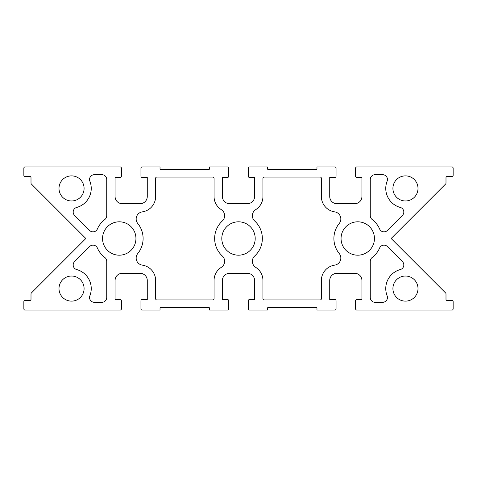 <?xml version="1.0" encoding="UTF-8"?>
<svg xmlns="http://www.w3.org/2000/svg" width="477" height="477" viewBox="0 0 477 477"><rect width="100%" height="100%" fill="white"/><g stroke="black" fill="none" stroke-linecap="round" stroke-linejoin="round"><path stroke-width="0.72" d="M372.161 219.498A4.77 4.77 0 0 1 370.271 215.693L370.271 179.471A4.77 4.77 0 0 1 375.041 174.701L382.685 174.701A4.77 4.77 0 0 1 387.121 181.218A19.7 19.7 0 0 0 400.304 207.435A4.77 4.77 0 0 1 402.427 215.407L387.372 230.463A4.77 4.77 0 0 1 379.62 228.99A23.85 23.85 0 0 0 372.161 219.498M254.664 220.964A7.155 7.155 0 0 1 255.702 209.647A15.502 15.502 0 0 0 262.946 196.524L262.946 178.279A1.192 1.192 0 0 1 264.139 177.086L320.186 177.086A1.192 1.192 0 0 1 321.379 178.279L321.379 196.524A15.502 15.502 0 0 0 334.693 211.871A7.155 7.155 0 0 1 339.236 223.463A23.85 23.85 0 0 0 339.236 253.537A7.155 7.155 0 0 1 334.693 265.129A15.502 15.502 0 0 0 321.379 280.476L321.379 298.721A1.192 1.192 0 0 1 320.186 299.914L264.139 299.914A1.192 1.192 0 0 1 262.946 298.721L262.946 280.476A15.502 15.502 0 0 0 255.702 267.353A7.155 7.155 0 0 1 254.664 256.036A23.85 23.85 0 0 0 254.664 220.964M445.995 183.15A1.192 1.192 0 0 1 445.643 183.997L391.14 238.5L445.643 293.003A1.192 1.192 0 0 1 445.995 293.85L445.995 299.317A1.192 1.192 0 0 0 447.187 300.51L451.957 300.51A1.192 1.192 0 0 1 453.15 301.702L453.15 308.857A1.192 1.192 0 0 1 451.957 310.05L356.796 310.05A1.192 1.192 0 0 1 355.603 308.857L355.603 300.748A1.192 1.192 0 0 1 356.796 299.556L361.924 299.556L361.924 280.476A7.155 7.155 0 0 0 354.769 273.321L336.881 273.321A7.155 7.155 0 0 0 329.726 280.476L329.726 299.556L334.854 299.556A1.192 1.192 0 0 1 336.046 300.748L336.046 308.857A1.192 1.192 0 0 1 334.854 310.05L316.966 310.05L316.966 308.261A0.596 0.596 0 0 0 316.37 307.665L267.955 307.665A0.596 0.596 0 0 0 267.358 308.261L267.358 310.05L249.471 310.05A1.192 1.192 0 0 1 248.278 308.857L248.278 300.748A1.192 1.192 0 0 1 249.471 299.556L254.599 299.556L254.599 280.476A7.155 7.155 0 0 0 247.444 273.321L229.556 273.321A7.155 7.155 0 0 0 222.401 280.476L222.401 299.556L227.529 299.556A1.192 1.192 0 0 1 228.721 300.748L228.721 308.857A1.192 1.192 0 0 1 227.529 310.05L209.642 310.05L209.642 308.261A0.596 0.596 0 0 0 209.045 307.665L160.63 307.665A0.596 0.596 0 0 0 160.033 308.261L160.033 310.05L142.146 310.05A1.192 1.192 0 0 1 140.953 308.857L140.953 300.748A1.192 1.192 0 0 1 142.146 299.556L147.274 299.556L147.274 280.476A7.155 7.155 0 0 0 140.119 273.321L122.231 273.321A7.155 7.155 0 0 0 115.076 280.476L115.076 299.556L120.204 299.556A1.192 1.192 0 0 1 121.396 300.748L121.396 308.857A1.192 1.192 0 0 1 120.204 310.05L25.042 310.05A1.192 1.192 0 0 1 23.85 308.857L23.85 301.702A1.192 1.192 0 0 1 25.042 300.51L29.812 300.51A1.192 1.192 0 0 0 31.005 299.317L31.005 293.85A1.192 1.192 0 0 1 31.357 293.003L85.86 238.5L31.357 183.997A1.192 1.192 0 0 1 31.005 183.15L31.005 177.682A1.192 1.192 0 0 0 29.812 176.49L25.042 176.49A1.192 1.192 0 0 1 23.85 175.297L23.85 168.142A1.192 1.192 0 0 1 25.042 166.95L120.204 166.95A1.192 1.192 0 0 1 121.396 168.142L121.396 176.251A1.192 1.192 0 0 1 120.204 177.444L115.076 177.444L115.076 196.524A7.155 7.155 0 0 0 122.231 203.679L140.119 203.679A7.155 7.155 0 0 0 147.274 196.524L147.274 177.444L142.146 177.444A1.192 1.192 0 0 1 140.953 176.251L140.953 168.142A1.192 1.192 0 0 1 142.146 166.95L160.033 166.95L160.033 168.739A0.596 0.596 0 0 0 160.63 169.335L209.045 169.335A0.596 0.596 0 0 0 209.642 168.739L209.642 166.95L227.529 166.95A1.192 1.192 0 0 1 228.721 168.142L228.721 176.251A1.192 1.192 0 0 1 227.529 177.444L222.401 177.444L222.401 196.524A7.155 7.155 0 0 0 229.556 203.679L247.444 203.679A7.155 7.155 0 0 0 254.599 196.524L254.599 177.444L249.471 177.444A1.192 1.192 0 0 1 248.278 176.251L248.278 168.142A1.192 1.192 0 0 1 249.471 166.95L267.358 166.95L267.358 168.739A0.596 0.596 0 0 0 267.955 169.335L316.37 169.335A0.596 0.596 0 0 0 316.966 168.739L316.966 166.95L334.854 166.95A1.192 1.192 0 0 1 336.046 168.142L336.046 176.251A1.192 1.192 0 0 1 334.854 177.444L329.726 177.444L329.726 196.524A7.155 7.155 0 0 0 336.881 203.679L354.769 203.679A7.155 7.155 0 0 0 361.924 196.524L361.924 177.444L356.796 177.444A1.192 1.192 0 0 1 355.603 176.251L355.603 168.142A1.192 1.192 0 0 1 356.796 166.95L451.957 166.95A1.192 1.192 0 0 1 453.15 168.142L453.15 175.297A1.192 1.192 0 0 1 451.957 176.49L447.187 176.49A1.192 1.192 0 0 0 445.995 177.682L445.995 183.15M106.729 215.693A4.77 4.77 0 0 1 104.839 219.498A23.85 23.85 0 0 0 97.38 228.99A4.77 4.77 0 0 1 89.628 230.463L74.573 215.407A4.77 4.77 0 0 1 76.696 207.435A19.7 19.7 0 0 0 89.879 181.218A4.77 4.77 0 0 1 94.315 174.701L101.959 174.701A4.77 4.77 0 0 1 106.729 179.471L106.729 215.693M89.879 295.782A19.7 19.7 0 0 0 76.696 269.565A4.77 4.77 0 0 1 74.573 261.593L89.628 246.537A4.77 4.77 0 0 1 97.38 248.01A23.85 23.85 0 0 0 104.839 257.502A4.77 4.77 0 0 1 106.729 261.307L106.729 297.529A4.77 4.77 0 0 1 101.959 302.299L94.315 302.299A4.77 4.77 0 0 1 89.879 295.782M137.764 253.537A23.85 23.85 0 0 0 137.764 223.463A7.155 7.155 0 0 1 142.307 211.871A15.502 15.502 0 0 0 155.621 196.524L155.621 178.279A1.192 1.192 0 0 1 156.814 177.086L212.861 177.086A1.192 1.192 0 0 1 214.054 178.279L214.054 196.524A15.502 15.502 0 0 0 221.298 209.647A7.155 7.155 0 0 1 222.336 220.964A23.85 23.85 0 0 0 222.336 256.036A7.155 7.155 0 0 1 221.298 267.353A15.502 15.502 0 0 0 214.054 280.476L214.054 298.721A1.192 1.192 0 0 1 212.861 299.914L156.814 299.914A1.192 1.192 0 0 1 155.621 298.721L155.621 280.476A15.502 15.502 0 0 0 142.307 265.129A7.155 7.155 0 0 1 137.764 253.537M84.083 188.421A12.545 12.545 0 0 1 65.266 199.285A12.545 12.545 0 0 1 65.266 177.557A12.545 12.545 0 0 1 84.083 188.421M418.007 188.421A12.545 12.545 0 0 1 399.189 199.285A12.545 12.545 0 0 1 399.189 177.557A12.545 12.545 0 0 1 418.007 188.421M418.007 288.579A12.545 12.545 0 0 1 399.189 299.443A12.545 12.545 0 0 1 399.189 277.715A12.545 12.545 0 0 1 418.007 288.579M84.083 288.579A12.545 12.545 0 0 1 65.266 299.443A12.545 12.545 0 0 1 65.266 277.715A12.545 12.545 0 0 1 84.083 288.579M374.445 238.5A16.695 16.695 0 0 1 349.402 252.959A16.695 16.695 0 0 1 349.402 224.041A16.695 16.695 0 0 1 374.445 238.5M135.945 238.5A16.695 16.695 0 0 1 110.902 252.959A16.695 16.695 0 0 1 110.902 224.041A16.695 16.695 0 0 1 135.945 238.5M255.195 238.5A16.695 16.695 0 0 1 230.152 252.959A16.695 16.695 0 0 1 230.152 224.041A16.695 16.695 0 0 1 255.195 238.5M370.271 261.307A4.77 4.77 0 0 1 372.161 257.502A23.85 23.85 0 0 0 379.62 248.01A4.77 4.77 0 0 1 387.372 246.537L402.427 261.593A4.77 4.77 0 0 1 400.304 269.565A19.7 19.7 0 0 0 387.121 295.782A4.77 4.77 0 0 1 382.685 302.299L375.041 302.299A4.77 4.77 0 0 1 370.271 297.529L370.271 261.307"/></g></svg>
